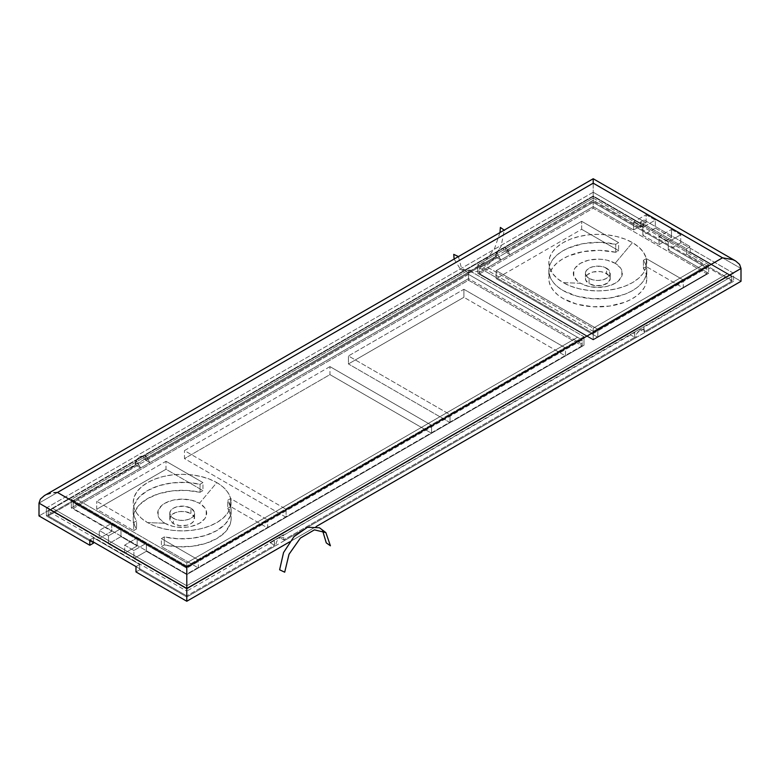 <?xml version="1.0" encoding="UTF-8"?>
<svg xmlns="http://www.w3.org/2000/svg" width="780" height="780" viewBox="0 0 780 780"><rect width="100%" height="100%" fill="white"/><g stroke="black" fill="none" stroke-linecap="round" stroke-linejoin="round"><path stroke-width="0.58" stroke-dasharray="3.9 2.92" d="M190.944 508.199A12.412 7.166 180 0 1 194.581 513.269A12.412 7.166 180 0 1 186.917 519.88A12.412 7.166 180 0 1 173.394 518.329L173.394 523.663A12.412 7.166 0 0 0 186.917 525.213A12.412 7.166 0 0 0 194.581 518.593A12.412 7.166 0 0 0 190.944 513.533L190.944 508.199L184.597 506.24L177.421 506.649L173.394 508.199L170.703 510.52L169.757 513.269L171.853 517.247L175.276 519.226L179.751 520.289L184.597 520.289L189.062 519.226L192.484 517.247L194.347 514.663L194.347 511.865L190.944 508.199L190.944 513.533L194.347 517.198L193.635 521.342L190.944 523.663L186.917 525.213L179.751 525.623L173.394 523.663L170.001 519.997L170.703 515.853L175.276 512.635L179.751 511.573L184.597 511.573L190.944 513.533A12.412 7.166 0 0 0 177.421 511.982A12.412 7.166 0 0 0 169.757 518.593A12.412 7.166 0 0 0 173.394 523.663L173.394 518.329A12.412 7.166 180 0 1 169.757 513.269A12.412 7.166 180 0 1 177.421 506.649A12.412 7.166 180 0 1 190.944 508.199M164.853 523.263A24.492 14.137 0 0 0 199.495 523.263A24.492 14.137 0 0 0 199.495 503.266L216.811 482.596A48.984 28.285 180 0 1 216.811 522.6A48.984 28.285 180 0 1 147.537 522.6L164.853 523.263L147.537 522.6L141.443 518.31L136.909 513.425L134.131 508.111L133.185 502.603L134.131 497.084L136.909 491.78L141.443 486.886L147.537 482.596L154.957 479.086L163.429 476.473L172.614 474.864L182.169 474.318L191.724 474.864L200.918 476.473L209.381 479.086L216.811 482.596L222.905 486.886L227.428 491.78L230.217 497.084L231.153 502.603L230.217 508.111L227.428 513.425L222.905 518.31L216.811 522.6L209.381 526.11L200.918 528.723L191.724 530.341L182.169 530.878L172.614 530.341L163.429 528.723L154.957 526.11L147.537 522.6A48.984 28.285 180 0 1 147.537 482.596A48.984 28.285 180 0 1 216.811 482.596L199.495 503.266A24.492 14.137 0 0 0 164.853 503.266A24.492 14.137 0 0 0 164.853 523.263L159.539 518.681L158.145 516.019L158.145 510.51L161.801 505.411L164.853 503.266L172.799 500.204L182.169 499.122L191.548 500.204L199.495 503.266L204.799 507.848L206.193 510.51L206.193 516.019L204.799 518.681L199.495 523.263L191.548 526.325L186.947 527.134L177.392 527.134L172.799 526.325L164.853 523.263M589.056 278.353A12.412 7.166 180 0 1 585.419 273.283A12.412 7.166 180 0 1 593.083 266.662A12.412 7.166 180 0 1 606.606 268.223L606.606 273.556A12.412 7.166 0 0 0 593.083 271.996A12.412 7.166 0 0 0 585.419 278.616A12.412 7.166 0 0 0 589.056 283.686L589.056 278.353L593.083 279.903L597.831 280.449L602.579 279.903L606.606 278.353L609.999 274.687L609.297 270.543L604.724 267.325L600.249 266.263L593.083 266.662L589.056 268.223L586.365 270.543L585.419 273.283L586.365 276.032L589.056 278.353L589.056 283.686L585.653 280.02L585.653 277.222L587.515 274.638L593.083 271.996L600.249 271.596L604.724 272.659L609.297 275.876L610.243 278.616L608.146 282.604L602.579 285.236L595.403 285.646L589.056 283.686A12.412 7.166 0 0 0 602.579 285.236A12.412 7.166 0 0 0 610.243 278.616A12.412 7.166 0 0 0 606.606 273.556L606.606 268.223A12.412 7.166 180 0 1 610.243 273.283A12.412 7.166 180 0 1 602.579 279.903A12.412 7.166 180 0 1 589.056 278.353M615.147 263.289A24.492 14.137 0 0 0 580.505 263.289A24.492 14.137 0 0 0 580.505 283.286L563.189 282.623A48.984 28.285 180 0 1 563.189 242.619A48.984 28.285 180 0 1 632.463 242.619L615.147 263.289L632.463 242.619L638.557 246.909L643.091 251.794L645.869 257.107L646.815 262.616L645.869 268.135L643.091 273.448L638.557 278.333L632.463 282.623L625.043 286.133L616.571 288.746L607.386 290.355L597.831 290.901L588.276 290.355L579.082 288.746L570.619 286.133L563.189 282.623L557.096 278.333L552.572 273.448L549.783 268.135L548.847 262.616L549.783 257.107L552.572 251.794L557.096 246.909L563.189 242.619L570.619 239.109L579.082 236.496L588.276 234.887L597.831 234.341L607.386 234.887L616.571 236.496L625.043 239.109L632.463 242.619A48.984 28.285 180 0 1 632.463 282.623A48.984 28.285 180 0 1 563.189 282.623L580.505 283.286A24.492 14.137 0 0 0 615.147 283.286A24.492 14.137 0 0 0 615.147 263.289L620.461 267.872L621.855 270.523L621.855 276.042L618.199 281.141L615.147 283.286L607.201 286.348L597.831 287.43L588.451 286.348L580.505 283.286L577.463 281.141L573.807 276.042L573.807 270.523L575.201 267.872L580.505 263.289L588.451 260.218L597.831 259.145L602.608 259.418L607.201 260.218L615.147 263.289M48.233 515.931L135.983 465.27L135.983 460.473L48.233 511.134L48.233 515.931L48.233 511.134L186.791 591.123L186.791 595.92L135.983 566.592L186.791 595.92L186.791 591.123L274.54 540.462L274.54 545.259L186.791 595.92L274.54 545.259L269.919 542.597L279.162 537.264L283.774 539.926L283.774 535.129L634.774 332.485L634.774 337.282L283.774 539.926L634.774 337.282L630.162 334.61L639.395 329.277L644.017 331.948L644.017 327.151L731.767 276.49L731.767 281.287L644.017 331.948L731.767 281.287L731.767 276.49L593.209 196.492L52.855 508.462L186.791 585.79L727.145 273.819L593.209 196.492L593.209 201.289L731.767 281.287L593.209 201.289L593.209 196.492L505.459 247.153L505.459 251.96L593.209 201.289L505.459 251.96L510.081 254.621L500.838 259.954L496.226 257.293L496.226 252.486L145.226 455.14L145.226 459.937L496.226 257.293L145.226 459.937L149.838 462.598L140.605 467.932L135.983 465.27L48.233 515.931L93.493 542.061L48.233 515.931M479.593 273.819L593.209 208.231L706.826 273.819L593.209 339.417L479.593 273.819L593.209 208.231L706.826 273.819L706.826 267.95L593.209 202.361L593.209 208.231L593.209 202.361L479.593 267.95L479.593 273.819L479.593 267.95L593.209 333.548L593.209 339.417L479.593 273.819M73.174 508.462L468.517 280.215L582.124 345.813L186.791 574.06L73.174 508.462L468.517 280.215L582.124 345.813L582.124 339.944L468.517 274.355L468.517 280.215L468.517 274.355L73.174 502.603L73.174 508.462L73.174 502.603L186.791 568.191L186.791 574.06L73.174 508.462M615.722 252.291L599.43 250.351L582.952 251.677L568.191 256.103L562 259.34L556.842 263.133L552.883 267.374L550.231 271.937L548.954 276.705L549.1 281.522L550.66 286.26L553.595 290.774L557.817 294.928L563.189 298.613L576.781 304.161L592.8 306.755L609.394 306.101L624.663 302.279L631.225 299.305L636.831 295.737L641.297 291.661L644.504 287.206L646.347 282.506L646.786 277.7L645.811 272.912L643.432 268.291L646.318 266.623L683.27 287.956L597.831 337.282L496.226 278.616L581.666 229.291L618.608 250.624L615.722 252.291A48.984 28.285 0 0 0 548.847 278.616A48.984 28.285 0 0 0 597.831 306.901A48.984 28.285 0 0 0 646.815 278.616A48.984 28.285 0 0 0 643.432 268.291L643.432 260.286L646.318 258.619L683.27 279.952L597.831 329.277L496.226 270.621L581.666 221.296L618.608 242.619L618.608 250.624L581.666 229.291L581.666 221.296L581.666 229.291L496.226 278.616L496.226 270.621L496.226 278.616L597.831 337.282L597.831 329.277L597.831 337.282L683.27 287.956L683.27 279.952L683.27 287.956L646.318 266.623L646.318 258.619L646.318 266.623L643.432 268.291L643.432 260.286A48.984 28.285 180 0 1 646.815 270.621A48.984 28.285 180 0 1 597.831 298.906A48.984 28.285 180 0 1 548.847 270.621A48.984 28.285 180 0 1 615.722 244.296L615.722 252.291L618.608 250.624L618.608 242.619L615.722 244.296L615.722 252.291M450.04 422.604L348.436 363.948L463.895 297.287L565.5 355.943L450.04 422.604L450.04 414.609L348.436 355.943L463.895 289.282L565.5 347.948L565.5 355.943L463.895 297.287L463.895 289.282L463.895 297.287L348.436 363.948L348.436 355.943L348.436 363.948L450.04 422.604L565.5 355.943L565.5 347.948L450.04 414.609L450.04 422.604M286.084 517.267L184.48 458.601L329.959 374.615L431.564 433.27L286.084 517.267L286.084 509.262L184.48 450.606L329.959 366.61L431.564 425.276L431.564 433.27L329.959 374.615L329.959 366.61L329.959 374.615L184.48 458.601L184.48 450.606L184.48 458.601L286.084 517.267L431.564 433.27L431.564 425.276L286.084 509.262L286.084 517.267M200.06 492.268L186.284 490.415L172.166 490.912L158.876 493.72L147.537 498.595L139.074 505.148L134.219 512.821L133.273 516.877L133.361 520.972L134.462 525.018L136.568 528.928L133.682 530.595L96.73 509.262L166.003 469.267L202.956 490.601L200.06 492.268A48.984 28.285 0 0 0 133.185 518.593A48.984 28.285 0 0 0 136.568 528.928L136.568 520.923L133.682 522.6L96.73 501.267L166.003 461.273L202.956 482.606L202.956 490.601L166.003 469.267L166.003 461.273L166.003 469.267L96.73 509.262L96.73 501.267L96.73 509.262L133.682 530.595L133.682 522.6L133.682 530.595L136.568 528.928L136.568 520.923A48.984 28.285 180 0 1 133.185 510.598A48.984 28.285 180 0 1 200.06 484.273L200.06 492.268L202.956 490.601L202.956 482.606L200.06 484.273L200.06 492.268M164.278 544.928L178.054 546.78L192.182 546.283L205.462 543.475L216.811 538.6L225.264 532.048L230.12 524.375L231.065 520.318L230.987 516.224L227.77 508.267L230.666 506.6L267.608 527.933L198.334 567.928L161.392 546.595L164.278 544.928A48.984 28.285 0 0 0 231.153 518.593A48.984 28.285 0 0 0 227.77 508.267L227.77 500.273L230.666 498.595L267.608 519.928L198.334 559.923L161.392 538.6L161.392 546.595L198.334 567.928L198.334 559.923L198.334 567.928L267.608 527.933L267.608 519.928L267.608 527.933L230.666 506.6L230.666 498.595L230.666 506.6L227.77 508.267L227.77 500.273A48.984 28.285 180 0 1 231.153 510.598A48.984 28.285 180 0 1 164.278 536.923L164.278 544.928L161.392 546.595L161.392 538.6L164.278 536.923L164.278 544.928M706.826 273.819L593.209 339.417L593.209 333.548L706.826 267.95L706.826 273.819M593.209 202.361L484.214 265.288L593.209 328.214L702.205 265.288L593.209 202.361L706.826 267.95L593.209 202.361L479.593 267.95L593.209 202.361M582.124 345.813L186.791 574.06L186.791 568.191L582.124 339.944L582.124 345.813M77.795 499.931L186.791 562.858L577.512 337.282L468.517 274.355L73.174 502.603L77.795 499.931L73.174 502.603L186.791 568.191L186.791 562.858L77.795 499.931M198.334 559.923L161.392 538.6L164.278 536.923L178.054 538.775L192.182 538.288L205.462 535.48L216.811 530.595L225.264 524.043L230.12 516.38L231.065 512.314L230.987 508.219L227.77 500.273L230.666 498.595L267.608 519.928L198.334 559.923M166.003 461.273L202.956 482.606L200.06 484.273L186.284 482.42L172.166 482.918L158.876 485.716L147.537 490.601L139.074 497.152L134.219 504.816L133.273 508.882L133.361 512.977L134.462 517.013L136.568 520.923L133.682 522.6L96.73 501.267L166.003 461.273M329.959 366.61L431.564 425.276L286.084 509.262L184.48 450.606L329.959 366.61M463.895 289.282L565.5 347.948L450.04 414.609L348.436 355.943L463.895 289.282M581.666 221.296L618.608 242.619L615.722 244.296L599.43 242.356L582.952 243.672L568.191 248.108L562 251.335L556.842 255.128L552.883 259.369L550.231 263.942L548.954 268.71L549.1 273.526L550.66 278.255L553.595 282.769L557.817 286.933L563.189 290.618L576.781 296.156L592.8 298.75L609.394 298.106L624.663 294.284L631.225 291.31L636.831 287.732L641.297 283.666L644.504 279.211L646.347 274.511L646.786 269.695L645.811 264.907L643.432 260.286L646.318 258.619L683.27 279.952L597.831 329.277L496.226 270.621L581.666 221.296M500.838 259.954L510.081 254.621L505.693 247.026L496.45 252.359L500.838 259.954L496.226 257.293L496.226 252.486L500.838 259.954M510.081 254.621L505.459 251.96L505.459 247.153L510.081 254.621M639.395 329.277L630.162 334.61L643.783 326.752L644.017 331.948L639.395 329.277M630.162 334.61L634.55 332.085L634.774 337.282L630.162 334.61M140.605 467.932L136.217 460.337L145.451 455.003L149.838 462.598L140.605 467.932L135.983 460.473L135.983 465.27L140.605 467.932M149.838 462.598L145.451 455.003L145.226 459.937L149.838 462.598M279.162 537.264L269.919 542.597L283.549 534.729L279.162 537.264L283.774 539.926L283.549 534.729L279.162 537.264M269.919 542.597L274.54 545.259L274.306 540.062L269.919 542.597M468.517 274.355L582.124 339.944L468.517 274.355M186.791 562.858L186.791 568.191L582.124 339.944L577.512 337.282L186.791 562.858M706.826 267.95L702.205 265.288L593.209 328.214L593.209 333.548L706.826 267.95M484.214 265.288L479.593 267.95L593.209 333.548L593.209 328.214L484.214 265.288M136.217 460.337L593.209 196.492L136.217 460.337M52.855 508.462L48.233 511.134L186.791 591.123L186.791 585.79L52.855 508.462M593.209 196.492L731.767 276.49L593.209 196.492M643.783 326.752L731.767 276.49L727.145 273.819L186.791 585.79L186.791 591.123L643.783 326.752M655.327 228.091L642.856 235.287L659.022 244.618L671.492 237.422L655.327 228.091L655.327 220.087L646.093 214.763L646.093 222.758L593.209 192.231L593.209 200.226L640.322 227.428L644.017 225.293L593.209 195.965L39 515.931L593.209 195.965L644.017 225.293L644.017 219.96L690.193 246.626L690.193 251.96L686.507 254.085L733.609 281.287L186.791 596.992L139.678 569.79L135.983 571.925L139.678 569.79L139.678 564.457L93.493 537.8L93.493 542.061L93.493 537.8L139.678 564.457L135.983 566.592L139.678 564.457L139.678 569.79L186.791 596.992L186.791 588.988L186.791 596.992L275.467 545.795L276.812 541.242L280.078 537.8L283.345 537.469L284.7 540.462L635.7 337.818C635.417 331.1 645.226 325.435 644.933 332.485L643.588 329.491L640.322 329.813L637.055 333.265L635.7 337.818L733.609 281.287L733.609 273.283L680.725 242.755L680.725 234.761L671.492 229.427L671.492 237.422L655.327 228.091L655.327 220.087L642.856 227.292L642.856 235.287L659.022 244.618L659.022 236.623L668.255 241.956L668.255 249.951L708.669 273.283L593.209 339.944L477.75 273.283L593.209 206.622L633.623 229.954L646.093 222.758L593.209 192.231L46.39 507.936L99.274 538.463L99.274 530.458L108.508 535.792L108.508 543.797L124.673 553.127L137.143 545.932L120.978 536.591L108.508 543.797L124.673 553.127L124.673 545.132L133.906 550.466L133.906 558.46L186.791 588.988L733.609 273.283L680.725 242.755L668.255 249.951L708.669 273.283L593.209 339.944L477.75 273.283L593.209 206.622L593.209 198.091L477.75 264.752L477.75 273.283L477.75 264.752L593.209 331.412L593.209 339.944L593.209 331.412L708.669 264.752L708.669 273.283L708.669 264.752L593.209 198.091L593.209 206.622L633.623 229.954L633.623 221.959L642.856 227.292L642.856 235.287L655.327 228.091M289.653 541.866L316.231 526.519L289.653 541.866M741 281.287L690.193 251.96L741 281.287M93.493 543.124L46.39 515.931L593.209 200.226L640.322 227.428L640.322 222.095L686.507 248.752L686.507 254.085L733.609 281.287L733.609 273.283L186.791 588.988L133.906 558.46L146.377 551.265L133.906 558.46L133.906 550.466L124.673 545.132L137.143 537.927L137.143 545.932L120.978 536.591L120.978 528.596L111.745 523.263L111.745 531.258L71.331 507.936L468.517 278.616L583.976 345.277L186.791 574.597L146.377 551.265L146.377 543.26L137.143 537.927L137.143 545.932L124.673 553.127L124.673 545.132L137.143 537.927L146.377 543.26L133.906 550.466L146.377 543.26L146.377 551.265L186.791 574.597L583.976 345.277L583.976 336.745L583.976 345.277L468.517 278.616L468.517 270.085L468.517 278.616L71.331 507.936L71.331 499.395L71.331 507.936L111.745 531.258L99.274 538.463L111.745 531.258L111.745 523.263L99.274 530.458L111.745 523.263L120.978 528.596L108.508 535.792L108.508 543.797L120.978 536.591L120.978 528.596L108.508 535.792L99.274 530.458L99.274 538.463L46.39 507.936L46.39 515.931L46.39 507.936L593.209 192.231L593.209 200.226L504.533 251.423L503.188 248.43L499.921 248.752L496.655 252.203L495.3 256.756L144.3 459.401C144.583 452.361 134.774 458.026 135.067 464.734L136.412 460.18L139.678 456.739L142.945 456.417L144.3 459.401L140.147 462.335L46.39 515.931L93.493 543.124M741 268.486L593.209 183.163L593.209 195.965L593.209 183.163L39 503.129L593.209 183.163L593.209 179.887L593.209 183.163L741 268.486M477.75 264.752L593.209 331.412L708.669 264.752L593.209 198.091L477.75 264.752M186.791 567.128L186.791 566.056L583.976 336.745L468.517 270.085L71.331 499.395L186.791 566.056L186.791 567.128M583.976 336.745L186.791 566.056L71.331 499.395L468.517 270.085L583.976 336.745M458.386 256.591L461.233 267.179L467.99 272.6L479.651 271.021L491.917 261.251L501.13 246.197L504.241 230.11M499.99 232.567L494.491 248.722L483.97 262.616L471.461 270.26L460.561 269.451L454.126 259.048M322.53 530.4L319.439 527.758M89.807 539.926L93.493 537.8L89.807 539.926M686.507 248.752L690.193 246.626L690.193 251.96L686.507 254.085L686.507 248.752L640.322 222.095L640.322 227.428L644.017 225.293L644.017 219.96L640.322 222.095L644.017 219.96L690.193 246.626L686.507 248.752M633.623 229.954L633.623 221.959L646.093 214.763L646.093 222.758L633.623 229.954M646.093 214.763L655.327 220.087L642.856 227.292L633.623 221.959L646.093 214.763M659.022 244.618L659.022 236.623L671.492 229.427L671.492 237.422L659.022 244.618M680.725 242.755L680.725 234.761L668.255 241.956L668.255 249.951L680.725 242.755M671.492 229.427L680.725 234.761L668.255 241.956L659.022 236.623L671.492 229.427M593.209 178.747L593.209 179.887L593.209 178.747M194.581 513.269L194.581 518.593M585.419 273.283L585.419 278.616M231.153 510.598L231.153 518.593M133.185 510.598L133.185 518.593M646.815 270.621L646.815 278.616M548.847 270.621L548.847 278.616M610.243 273.283L610.243 278.616M169.757 513.269L169.757 518.593M460.561 269.451L467.99 272.6"/><path stroke-width="1.17" d="M135.983 566.592L89.807 539.926L89.807 545.259L93.493 543.124L93.493 542.061L93.493 543.124L89.807 545.259L39 515.931L89.807 545.259L89.807 539.926L135.983 566.592L135.983 571.925L186.791 601.253L289.653 541.866L186.791 601.253L135.983 571.925L135.983 566.592M316.231 526.519L741 281.287L741 268.486L741 281.287L316.231 526.519M39 515.931L39 503.129L186.791 588.461L186.791 601.253L186.791 588.461L741 268.486L739.596 264.401L741 268.486L186.791 588.461L186.791 567.128L722.524 257.819L593.209 183.163L57.476 492.463L186.791 567.128L186.791 574.597L186.791 567.128L57.476 492.463L593.209 183.163L593.209 179.03L593.209 183.163L722.524 257.819L732.791 259.623L735.589 260.949L739.596 264.401L735.589 260.949L732.791 259.623L722.524 257.819L186.791 567.128L186.791 588.461L39 503.129L39 515.931M454.126 259.048L453.736 254.358L458.815 256.756M504.533 230.353L500.38 227.428L499.99 232.567M325.874 532.613L319.439 527.758L307.495 527.29L294.021 536.601L283.549 552.562L279.62 569.79L284.7 572.188L289.019 554.258L300.349 538.112L314.398 529.854L325.874 532.613L330.418 545.795L326.264 542.861L322.53 530.4M53.869 492.668L57.476 492.463L53.869 492.668M47.209 494.267L50.407 493.282L47.209 494.267M40.404 499.054L44.411 495.592L40.404 499.054L39 503.129L40.404 499.054M44.411 495.592L593.209 178.747L735.589 260.949"/></g></svg>
